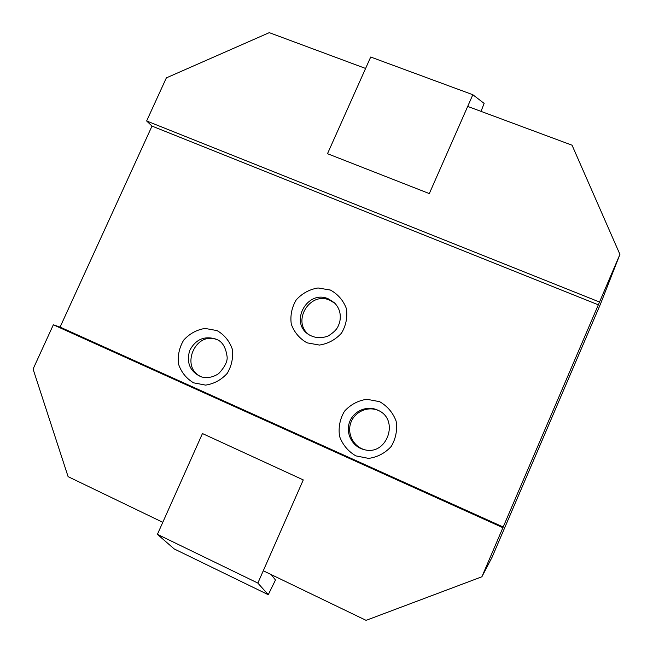 <?xml version="1.0" encoding="UTF-8"?>
<svg xmlns="http://www.w3.org/2000/svg" width="653" height="653" viewBox="0 0 653 653"><rect width="100%" height="100%" fill="white"/><g stroke="black" fill="none" stroke-linecap="round" stroke-linejoin="round"><path stroke-width="0.98" d="M60.084 327.088L152.002 126.094L146.639 120.968L599.527 302.029L502.9 527.689L53.342 324.794L60.084 327.088L503.3 527.053M598.442 304.861L152.002 126.094M378.895 410.729L378.462 410.533C367.859 405.766 354.481 411.765 350.759 422.891C346.841 433.959 353.706 447.019 365.019 449.819M335.046 303.416L330.026 300.323C309.742 290.65 291.009 322.198 309.44 335.054M217.506 339.87C195.035 330.034 179.151 368.651 202.234 377.165M502.9 527.689L481.881 576.779L492.084 557.221L600.491 304.004L619.926 254.392L599.527 302.029M162.785 522.31L68.1 476.649L33.074 369.076L53.342 324.794M271.281 574.632L275.476 580.011L268.261 594.703L257.853 583.08L303.27 479.914L202.454 433.551L303.27 479.914L263.273 570.771L366.088 620.35L481.881 576.779M202.446 433.551L157.414 534.342L174.204 548.936L268.261 594.703M257.853 583.08L157.414 534.342M619.926 254.392L572.052 145.203L467.695 106.415L429.315 193.59L327.504 153.7L429.315 193.59L472.837 94.726L484.134 103.394L481.024 111.361M472.837 94.726L370.7 57.023L327.504 153.692M146.639 120.968L166.36 77.878L269.281 32.65L365.59 68.451M379.589 401.66L366.847 399.277C357.999 400.599 350.539 404.591 344.474 411.243C339.903 419.03 338.262 427.397 339.544 436.335C342.67 444.807 348.106 451.321 355.844 455.876L368.635 458.398C377.565 457.133 385.107 453.133 391.261 446.407C395.857 438.522 397.473 430.074 396.11 421.071C392.877 412.582 387.376 406.117 379.589 401.66M377.344 409.962L378.348 410.435C399.75 419.797 386.976 456.031 364.415 449.688C352.808 447.199 345.51 434.041 349.331 422.728C352.947 411.341 366.553 405.113 377.344 409.962M330.426 290.063L318.052 287.965C309.449 289.385 302.168 293.36 296.225 299.89C291.744 307.49 290.095 315.595 291.295 324.223C294.283 332.353 299.531 338.556 307.032 342.833L319.448 345.062C328.141 343.69 335.503 339.707 341.519 333.112C346.041 325.414 347.657 317.227 346.376 308.551C343.29 300.404 337.976 294.242 330.426 290.063M217.033 330.589L205.042 328.426C196.667 329.781 189.55 333.683 183.689 340.131C179.232 347.649 177.526 355.689 178.571 364.26C181.363 372.349 186.374 378.536 193.598 382.829L205.622 385.115C214.086 383.809 221.277 379.899 227.211 373.385C231.709 365.77 233.39 357.656 232.264 349.029C229.383 340.931 224.306 334.777 217.033 330.589M328.573 298.968L334.36 302.739C339.682 308.143 341.421 314.779 339.576 322.639C337.87 326.745 337.666 329.928 328.239 335.952C321.243 338.621 314.713 338.14 308.632 334.524C288.961 322.207 307.62 289.001 328.573 298.968M215.972 339.103L216.421 339.307C222.126 341.397 225.66 347.004 227.015 356.122C227.913 360.864 225.105 366.717 218.608 373.671C212.927 377.401 207.074 378.446 201.059 376.814C190.039 371.598 186.236 362.872 189.631 350.645C195.549 339.405 204.324 335.552 215.972 339.103"/></g></svg>
